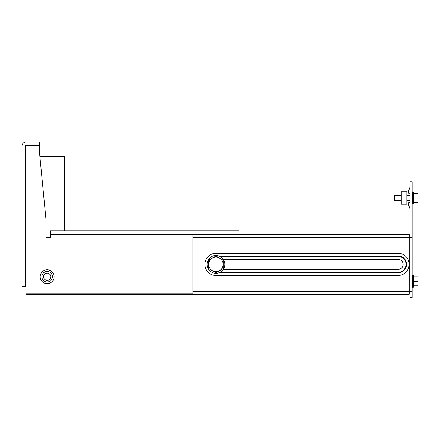 <?xml version="1.0" encoding="UTF-8"?>
<svg xmlns="http://www.w3.org/2000/svg" width="440" height="440" viewBox="0 0 440 440"><rect width="100%" height="100%" fill="white"/><g stroke="black" fill="none" stroke-linecap="round" stroke-linejoin="round"><path stroke-width="0.66" d="M50.754 276.733A3.614 3.614 0 0 0 47.141 273.114A3.614 3.614 0 0 0 43.522 276.733A3.614 3.614 0 0 0 47.141 280.346A3.614 3.614 0 0 0 50.754 276.733M52.421 276.733A5.285 5.285 0 0 1 47.141 282.013A5.285 5.285 0 0 1 41.855 276.733A5.285 5.285 0 0 1 47.141 271.447A5.285 5.285 0 0 1 52.421 276.733M64.267 230.791L64.267 156.486L39.892 156.486M192.858 234.944L50.479 234.944L50.479 237.353L46.03 237.353L46.03 219.89L39.352 150.92L39.352 145.36L26.004 145.36L26.004 146.031L39.352 146.031M26.004 294.635L239.019 294.635L26.004 294.861L26.004 146.031M239.019 269.39L239.019 259.38M239.019 294.861L239.019 297.979L26.004 297.979L26.004 294.861M239.019 294.635L239.019 294.305M50.479 230.791L50.479 233.904L239.019 233.904L239.019 230.791L50.479 230.791M239.019 233.904L50.479 233.904M239.019 234.46L239.019 234.13M50.479 234.944L50.479 234.13M26.004 145.36A0.665 0.665 0 0 0 25.339 146.031L25.339 286.632L22 286.632L22 146.031A4.004 4.004 0 0 1 26.004 142.021L39.352 142.021L39.352 145.36M25.339 286.632L26.004 286.632M26.004 156.486L25.339 156.486M412.104 237.353L412.104 291.412L409.211 291.412L409.211 294.305L192.858 294.305L192.858 234.46L409.211 234.46L409.211 237.353L412.104 237.353L412.104 181.847L409.882 181.847L409.882 237.353M409.882 291.412L409.882 297.534L412.104 297.534L412.104 291.412M412.104 286.132L412.214 283.85M412.214 278.954L412.104 276.672M223.3 259.38L398.09 259.38A5.005 5.005 0 0 1 403.095 264.385A5.005 5.005 0 0 1 398.09 269.39L223.3 269.39M409.882 291.968L409.684 291.412M409.882 187.407L408.925 190.097A2.783 2.783 0 0 0 408.766 191.026L408.766 193.248L409.882 193.248M409.882 208.544L408.925 205.854A2.783 2.783 0 0 1 408.766 204.924L408.766 202.703L409.882 202.703M223.168 268.56L215.941 272.734L208.709 268.56L208.709 264.385A7.233 7.233 0 0 1 212.322 258.121L215.941 256.036L219.555 258.121A7.233 7.233 0 0 1 223.168 264.385L223.168 260.211L219.555 258.121A7.233 7.233 0 0 0 212.322 258.121L208.709 260.211L208.709 264.385A7.233 7.233 0 0 0 219.555 270.644A7.233 7.233 0 0 0 223.168 264.385L223.168 268.56M406.83 191.857L406.83 204.094L401.269 204.094L401.269 191.857L406.83 191.857M215.941 255.486A8.899 8.899 0 0 0 207.042 264.385A8.899 8.899 0 0 0 215.941 273.284A8.899 8.899 0 0 0 224.84 264.385A8.899 8.899 0 0 0 215.941 255.486L215.941 253.314A11.066 11.066 0 0 0 204.875 264.385A11.066 11.066 0 0 0 215.941 275.451L398.09 275.451A11.066 11.066 0 0 0 409.156 264.385A11.066 11.066 0 0 0 398.09 253.314L215.941 253.314M413.105 275.396L413.55 275.721L413.55 287.084L413.105 287.408L413.105 275.396L412.214 275.396L412.214 287.408L413.105 287.408M413.55 276.953L418 276.953L418 281.402L413.55 281.402M418 281.402L418 285.852L413.55 285.852M413.105 191.966L413.55 192.291L413.55 203.66L413.105 203.984L413.105 191.966L412.214 191.966L412.214 203.984L413.105 203.984M401.269 200.42L394.416 200.42L394.416 195.531L401.269 195.531M413.55 193.529L418 193.529L418 197.978L413.55 197.978M418 197.978L418 202.422L413.55 202.422M47.141 283.685A6.952 6.952 0 0 0 54.093 276.733A6.952 6.952 0 0 0 47.141 269.781A6.952 6.952 0 0 0 40.188 276.733A6.952 6.952 0 0 0 47.141 283.685M26.004 293.821L192.858 293.821M26.004 294.486L239.019 294.486M239.019 234.278L50.479 234.278M218.746 272.828L398.09 272.828A8.448 8.448 0 0 0 406.533 264.385A8.448 8.448 0 0 0 398.09 255.937L398.09 253.314M192.858 291.412L409.211 291.412L409.211 237.353L192.858 237.353M219.995 256.46L398.09 256.46L398.09 255.937L218.746 255.937M398.09 256.46A7.92 7.92 0 0 1 406.01 264.385A7.92 7.92 0 0 1 398.09 272.305L398.09 275.451M215.941 275.451L215.941 273.284M398.09 272.305L219.995 272.305M406.83 200.42L409.882 200.42M406.83 195.531L409.882 195.531"/></g></svg>
